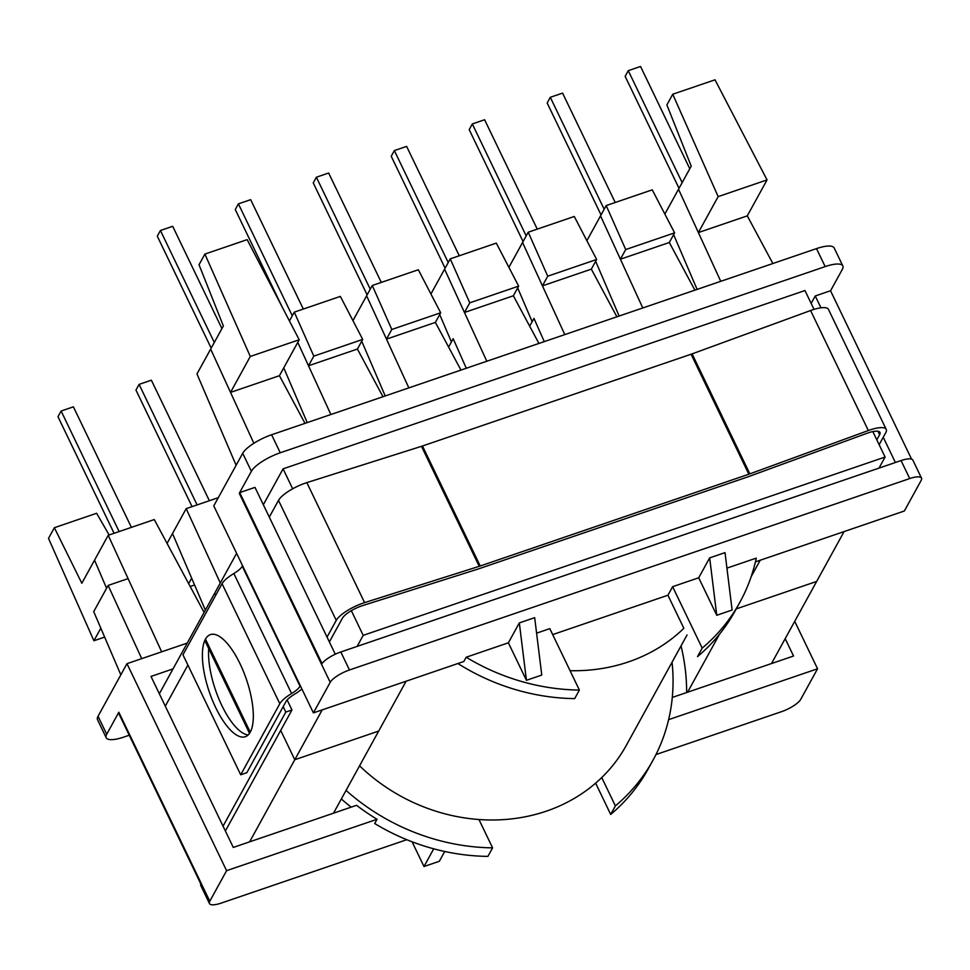 <?xml version="1.0" encoding="UTF-8"?>
<svg xmlns="http://www.w3.org/2000/svg" width="970" height="970" viewBox="0 0 970 970"><rect width="100%" height="100%" fill="white"/><g stroke="black" fill="none" stroke-linecap="round" stroke-linejoin="round"><path stroke-width="1.45" d="M292.673 488.795L283.082 468.849L263.343 504.727M236.607 553.337L159.347 693.78L214.661 593.228L215.667 595.337M322.21 709.87L294.783 759.728L280.694 730.434L294.783 759.728L378.688 731.065L406.115 681.207M879.014 468.098L885.089 457.052L363.204 635.35L357.13 646.396M363.204 635.35L351.334 610.676M751.168 576.653L760.201 560.236M736.242 608.905L816.667 581.43L771.502 663.553L816.667 581.43L736.242 608.905L816.667 581.43L844.094 531.572M814.024 309.381L804.967 290.551L283.082 468.849M885.089 457.052L872.83 431.577M719.522 634.174L687.597 692.216L719.522 634.174M294.783 759.728L378.688 731.065L333.51 813.187L378.688 731.065L294.783 759.728L249.617 841.851L294.783 759.728L280.694 730.434M681.025 645.911A222.809 197.14 -151.2 0 1 686.651 692.544A222.809 197.14 -151.2 0 0 681.025 645.911M574.689 698.606A203.664 180.202 -151.2 0 1 457.888 663.516A203.664 180.202 -151.2 0 0 574.689 698.606L579.381 690.07A203.664 180.202 -151.2 0 1 466.182 657.223L508.377 642.807L519.326 622.91L534.676 617.66L541.769 675.059L526.431 680.309L508.377 642.807L519.326 622.91L534.676 617.66L541.769 675.059L526.431 680.309L519.326 622.91L526.431 680.309L508.377 642.807L466.182 657.223L463.842 661.491L313.395 712.889L330.212 682.322A17.411 5.093 -25.7 0 1 349.467 669.979L909.727 478.562A17.411 5.093 -25.7 0 1 921.5 478.125A17.411 5.093 -25.7 0 1 921.16 480.429L904.355 510.996L921.16 480.429A17.411 5.093 -25.7 0 0 921.5 478.125A17.411 5.093 -25.7 0 0 909.727 478.562L901.057 460.568L340.809 651.973A17.411 5.093 154.3 0 0 322.016 663.589L239.723 492.59L254.989 487.376L335.28 654.216L254.989 487.376L239.723 492.59L322.016 663.589A17.411 5.093 154.3 0 1 340.809 651.973L901.057 460.568A17.411 5.093 154.3 0 1 912.843 460.12A17.411 5.093 154.3 0 0 901.057 460.568L909.727 478.562L349.467 669.979L340.809 651.973L349.467 669.979A17.411 5.093 -25.7 0 0 330.212 682.322L239.25 493.33L251.375 471.299A26.105 7.639 -25.7 0 1 280.257 452.772L825.167 266.604A26.105 7.639 -25.7 0 1 842.833 265.938A26.105 7.639 -25.7 0 1 842.324 269.405L830.55 290.806L842.324 269.405A26.105 7.639 -25.7 0 0 842.833 265.938A26.105 7.639 -25.7 0 0 825.167 266.604L816.51 248.611L271.6 434.766A26.105 7.639 154.3 0 0 242.706 453.293L213.776 505.891L313.395 712.889L330.212 682.322L239.25 493.33A17.411 5.093 -25.7 0 1 239.723 492.59A17.411 5.093 -25.7 0 0 239.25 493.33L251.375 471.299A26.105 7.639 -25.7 0 1 280.257 452.772L825.167 266.604L816.51 248.611A26.105 7.639 154.3 0 1 834.164 247.944A26.105 7.639 154.3 0 0 816.51 248.611L271.6 434.766A26.105 7.639 154.3 0 0 242.706 453.293L213.776 505.891L313.395 712.889L463.842 661.491L466.182 657.223A203.664 180.202 -151.2 0 0 579.381 690.07L574.689 698.606M204.1 612.422L154.266 519.556L108.216 535.294L81.832 583.261L54.368 527.704L48.5 538.374L93.908 640.758L104.639 637.084L93.908 640.758L100.819 628.184L93.908 640.758L48.5 538.374L54.368 527.704L96.624 513.275L109.125 534.979L96.624 513.275L54.368 527.704L81.832 583.261L94.539 560.163L106.579 588.256L94.539 560.163L108.216 535.294L128.088 578.617L108.216 535.294L154.266 519.556L204.1 612.422M161.663 651.816L128.088 578.617L108.131 585.431L128.088 578.617L161.663 651.816L187.234 643.086L141.717 658.642L108.131 585.431L93.726 611.633L108.131 585.431L141.717 658.642L161.663 651.816M626.293 745.409A173.121 153.175 -151.2 0 1 601.739 777.564A173.121 153.175 -151.2 0 1 478.95 819.517A173.121 153.175 -151.2 0 1 359.567 765.815A173.121 153.175 -151.2 0 0 478.95 819.517L492.59 847.853A203.664 180.202 28.8 0 1 346.035 790.404A203.664 180.202 28.8 0 0 492.59 847.853L487.898 856.389L492.59 847.853L478.95 819.517A173.121 153.175 -151.2 0 0 601.739 777.564L615.38 805.9A203.664 180.202 28.8 0 0 653.053 760.128A203.664 180.202 28.8 0 0 672.04 662.243A203.664 180.202 28.8 0 1 653.053 760.128L648.36 768.652A203.664 180.202 28.8 0 1 610.688 814.436L615.38 805.9A203.664 180.202 28.8 0 0 653.053 760.128L648.36 768.652A203.664 180.202 28.8 0 1 610.688 814.436L595.641 783.154L610.688 814.436L615.38 805.9L601.739 777.564A173.121 153.175 -151.2 0 0 626.293 745.409L687.051 634.962L626.293 745.409M683.85 628.305A173.121 153.175 -151.2 0 1 570.057 670.694A173.121 153.175 -151.2 0 0 683.85 628.305L667.93 595.228L552.682 634.598L667.93 595.228L683.85 628.305M97.546 719.728A26.105 7.639 -25.7 0 1 98.043 716.272L126.973 663.674L141.717 658.642L126.973 663.674L226.592 870.672L377.039 819.274A203.664 180.202 28.8 0 1 356.572 805.306A203.664 180.202 28.8 0 0 377.039 819.274L374.699 823.53A203.664 180.202 28.8 0 0 487.898 856.389A203.664 180.202 28.8 0 1 374.699 823.53L377.039 819.274L226.592 870.672L209.787 901.227A17.411 5.093 154.3 0 0 209.447 903.531A17.411 5.093 154.3 0 0 221.221 903.094L406.782 839.705L221.221 903.094A17.411 5.093 154.3 0 1 209.447 903.531L200.79 885.537A17.411 5.093 -25.7 0 1 200.814 883.912L118.51 712.914L200.814 883.912A17.411 5.093 -25.7 0 0 200.79 885.537L209.447 903.531A17.411 5.093 154.3 0 1 209.787 901.227L118.825 712.235L106.712 734.266A26.105 7.639 154.3 0 0 106.203 737.721A26.105 7.639 154.3 0 0 123.869 737.067L129.252 735.224L123.869 737.067A26.105 7.639 154.3 0 1 106.203 737.721L97.546 719.728A26.105 7.639 -25.7 0 1 98.043 716.272L126.973 663.674L226.592 870.672L209.787 901.227L118.825 712.235A17.411 5.093 154.3 0 0 118.51 712.914A17.411 5.093 154.3 0 1 118.825 712.235L106.712 734.266A26.105 7.639 154.3 0 0 106.203 737.721L97.546 719.728M233.285 847.428L356.572 805.306L233.285 847.428L150.993 676.429L173.036 668.9L150.993 676.429L233.285 847.428M735.163 610.87A203.664 180.202 -151.2 0 1 697.491 656.654L702.183 648.118L672.622 586.692L698.715 577.78L716.757 615.283L732.107 610.033L725.014 552.633L709.664 557.883L698.715 577.78L716.757 615.283L709.664 557.883L698.715 577.78L672.622 586.692L667.93 595.228L672.622 586.692L702.183 648.118L697.491 656.654A203.664 180.202 -151.2 0 0 735.163 610.87L739.855 602.346A203.664 180.202 -151.2 0 1 702.183 648.118A203.664 180.202 -151.2 0 0 739.855 602.346A203.664 180.202 -151.2 0 0 756.26 558.126A203.664 180.202 -151.2 0 1 739.855 602.346L735.163 610.87M549.82 628.645L579.381 690.07L549.82 628.645L536.592 633.168L549.82 628.645M726.93 568.141L756.26 558.126L726.93 568.141M544.267 341.61L533.961 318.378L529.668 326.175L532.154 321.676L517.677 287.92L532.154 321.676L533.961 318.378L544.267 341.61M435.384 322.416L386.484 339.124L391.783 329.473L372.274 285.495L418.325 269.757L440.683 312.776L391.783 329.473L372.274 285.495L418.325 269.757L440.683 312.776L391.783 329.473L386.484 339.124L366.611 295.801L372.274 285.495L352.947 320.633L366.611 295.801L408.843 387.879L386.484 339.124L435.384 322.416L440.683 312.776L435.384 322.416L460.956 370.079L435.384 322.416M620.4 259.208L625.711 249.557L674.611 232.848L652.252 189.841L606.201 205.567L625.711 249.557L674.611 232.848L652.252 189.841L606.201 205.567L625.711 249.557L620.4 259.208L669.312 242.5L674.611 232.848L669.312 242.5L694.884 290.151L669.312 242.5L620.4 259.208L642.77 307.963L600.539 215.873L586.874 240.706L606.201 205.567L600.539 215.873L620.4 259.208M385.199 395.954L361.725 341.197L385.199 395.954M538.932 343.441L513.36 295.777L518.659 286.126L496.3 243.118L450.25 258.857L469.759 302.834L518.659 286.126L496.3 243.118L450.25 258.857L469.759 302.834L518.659 286.126L513.36 295.777L464.46 312.486L469.759 302.834L464.46 312.486L513.36 295.777L538.932 343.441M486.819 361.24L444.587 269.163L450.25 258.857L444.587 269.163L486.819 361.24M430.922 293.995L444.587 269.163L430.922 293.995M451.426 341.913L439.701 314.559L451.426 341.913L453.184 338.712L466.291 368.248L453.184 338.712L448.601 347.054L451.426 341.913M564.795 334.601L542.436 285.847L591.336 269.139L596.635 259.487L574.276 216.48L528.226 232.218L547.735 276.195L596.635 259.487L574.276 216.48L528.226 232.218L547.735 276.195L596.635 259.487L591.336 269.139L616.908 316.802L591.336 269.139L542.436 285.847L547.735 276.195L542.436 285.847L522.563 242.512L508.898 267.344L528.226 232.218L522.563 242.512L564.795 334.601M672.283 697.442L793.545 656.023L785.191 638.66L793.545 656.023L672.283 697.442M382.98 396.718L357.409 349.054L308.508 365.763L313.807 356.123L294.298 312.134L340.349 296.396L362.707 339.415L313.807 356.123L294.298 312.134L340.349 296.396L362.707 339.415L313.807 356.123L308.508 365.763L330.867 414.517L297.766 342.361L308.508 365.763L357.409 349.054L362.707 339.415L357.409 349.054L382.98 396.718M655.975 754.563L781.48 711.689A17.411 5.093 154.3 0 0 800.747 699.334L817.552 668.779L800.747 699.334A17.411 5.093 154.3 0 1 781.48 711.689L655.975 754.563M668.621 719.655L817.552 668.779L794.721 621.334L817.552 668.779L668.621 719.655M755.412 561.872L904.355 510.996L755.412 561.872M341.343 798.94A203.664 180.202 28.8 0 0 351.14 807.161A203.664 180.202 28.8 0 1 341.343 798.94M619.127 316.038L595.653 261.282L619.127 316.038M698.376 232.57L747.288 215.861L767.052 179.911L715.011 79.807L672.744 94.235L718.152 196.619L767.052 179.911L715.011 79.807L672.744 94.235L718.152 196.619L767.052 179.911L747.288 215.861L772.86 263.513L747.288 215.861L698.376 232.57L718.152 196.619L698.376 232.57L720.746 281.324L678.515 189.235L691.222 166.137L666.887 104.905L672.744 94.235L666.887 104.905L691.222 166.137L664.85 214.067L678.515 189.235L698.376 232.57M697.103 289.399L673.629 234.643L697.103 289.399M911.557 459.137L830.526 290.745L815.249 295.971L820.947 307.805L815.249 295.971L811.15 303.416L815.249 295.971L830.526 290.745L911.557 459.137M883.234 437.24L895.395 462.508L883.234 437.24M191.66 578.168L172.514 533.524L167.07 543.418L186.191 508.644L172.514 533.524L191.66 578.168L188.653 583.637L191.66 578.168L205.361 610.13L191.66 578.168M190.193 586.498L194.582 585.007L190.193 586.498M211.169 348.133L157.298 236.183L160.426 230.496L172.696 226.301L221.924 328.587L172.696 226.301L160.426 230.496L214.297 342.446L160.426 230.496L157.298 236.183L211.169 348.133M289.436 320.973L294.298 312.134L289.436 320.973M307.223 422.593L283.749 367.836L307.223 422.593M220.287 582.994L186.191 508.644L218.286 497.683L186.191 508.644L220.287 582.994M210.66 349.079L223.367 325.981L199.032 264.737L204.888 254.079L247.156 239.638L299.209 339.755L250.296 356.463L204.888 254.079L247.156 239.638L299.209 339.755L250.296 356.463L204.888 254.079L199.032 264.737L223.367 325.981L196.971 373.947L236.122 465.26L196.971 373.947L210.66 349.079L230.533 392.401L250.296 356.463L230.533 392.401L253.861 443.278L230.533 392.401L279.433 375.693L299.209 339.755L279.433 375.693L230.533 392.401L210.66 349.079M305.004 423.356L279.433 375.693L305.004 423.356M526.201 235.892L472.317 123.942L469.201 129.628L523.072 241.578L469.201 129.628L472.317 123.942L484.6 119.746L472.317 123.942L526.201 235.892M537.247 229.126L484.6 119.746L537.247 229.126M550.293 97.303L547.165 102.99L601.048 214.94L547.165 102.99L550.293 97.303L562.576 93.108L550.293 97.303L604.177 209.253L550.293 97.303M615.222 202.487L562.576 93.108L615.222 202.487M628.269 70.664L625.141 76.351L679.024 188.301L625.141 76.351L628.269 70.664L640.552 66.469L628.269 70.664L682.153 182.615L628.269 70.664M689.779 168.756L640.552 66.469L689.779 168.756M391.225 156.267L394.353 150.58L406.624 146.385L459.271 255.765L406.624 146.385L394.353 150.58L448.225 262.531L394.353 150.58L391.225 156.267L445.097 268.217L391.225 156.267M313.249 182.906L316.378 177.219L328.648 173.024L381.295 282.415L328.648 173.024L316.378 177.219L370.249 289.169L316.378 177.219L313.249 182.906L367.121 294.856L313.249 182.906M235.273 209.544L238.402 203.858L250.672 199.662L303.319 309.054L250.672 199.662L238.402 203.858L292.273 315.808L238.402 203.858L235.273 209.544L282.137 306.92L235.273 209.544M433.723 848.811L423.987 866.525L439.337 861.275L444.721 851.478L439.337 861.275L423.987 866.525L412.092 841.802L423.987 866.525L433.723 848.811M120.826 674.841L93.726 611.633L120.826 674.841M139.086 384.387L135.958 390.073L192.06 506.643L135.958 390.073L139.086 384.387L151.368 380.191L139.086 384.387L197.104 504.921L139.086 384.387M209.374 500.726L151.368 380.191L209.374 500.726M61.11 411.025L57.982 416.712L114.084 533.282L57.982 416.712L61.11 411.025L73.393 406.83L61.11 411.025L119.128 531.56L61.11 411.025M131.399 527.365L73.393 406.83L131.399 527.365M205.482 639.157A53.956 19.582 71.1 0 1 210.417 634.598A53.956 19.582 71.1 0 1 243.385 671.288A53.956 19.582 71.1 0 1 250.236 732.156L205.482 639.157L205.604 642.091L249.532 733.369L205.604 642.091L205.482 639.157A53.956 19.582 71.1 0 1 210.417 634.598A53.956 19.582 -108.9 0 0 215.74 707.688A53.956 19.582 -108.9 0 0 245.301 736.727A53.956 19.582 -108.9 0 0 246.392 679.327A53.956 19.582 -108.9 0 0 210.417 634.598A53.956 19.582 71.1 0 1 243.385 671.288A53.956 19.582 71.1 0 1 250.236 732.156L205.482 639.157M285.81 712.065L283.191 706.621L285.81 712.065L291.958 709.967L287.144 699.976L291.958 709.967L225.379 830.987L291.958 709.967L285.81 712.065L223.052 826.161L285.81 712.065M165.3 706.16L187.901 665.068L165.3 706.16M301.888 688.979A24.371 7.129 -25.7 0 1 294.371 694.338A17.411 5.093 154.3 0 0 285.944 701.625L246.841 772.702L240.706 774.8L182.954 654.798L222.057 583.722A24.371 7.129 -25.7 0 1 233.843 573.525A17.411 5.093 154.3 0 0 242.27 566.25L242.561 565.704M248.138 734.969A53.956 19.582 71.1 0 1 221.875 705.59A53.956 19.582 71.1 0 1 208.72 648.578M240.706 774.8L279.809 703.723A24.371 7.129 -25.7 0 1 291.594 693.526A17.411 5.093 154.3 0 0 300.021 686.239L300.312 685.705M876.807 439.846L879.62 434.742A17.411 5.093 154.3 0 0 879.96 432.426A17.411 5.093 154.3 0 0 867.18 433.226L748.682 476.573A24.371 7.129 -25.7 0 1 747.276 477.07L478.659 568.832A24.371 7.129 -25.7 0 1 477.264 569.293L362.634 605.595A17.411 5.093 154.3 0 0 342.386 618.278L329.376 641.934M269.296 517.107L278.499 500.374A24.371 7.129 -25.7 0 1 306.847 482.623L421.477 446.321A17.411 5.093 154.3 0 0 422.471 445.994L691.089 354.232A17.411 5.093 154.3 0 0 692.095 353.868L810.593 310.533A24.371 7.129 -25.7 0 1 828.477 309.418L886.228 429.407A24.371 7.129 -25.7 0 1 885.768 432.644L879.135 444.684M327.048 637.096L336.25 620.376A24.371 7.129 -25.7 0 1 364.599 602.625L479.228 566.322A17.411 5.093 154.3 0 0 480.223 565.995L748.84 474.221A17.411 5.093 154.3 0 0 749.846 473.869L868.344 430.522A24.371 7.129 -25.7 0 1 886.228 429.407M716.757 615.283L732.107 610.033L725.014 552.633L709.664 557.883L716.757 615.283M106.712 734.266L98.043 716.272L106.712 734.266M251.375 471.299L242.706 453.293L251.375 471.299M280.257 452.772L271.6 434.766L280.257 452.772M279.809 703.723L222.057 583.722M879.62 434.742L877.947 431.25M291.594 693.526L233.843 573.525M300.021 686.239L242.27 566.25M336.25 620.376L278.499 500.374M364.599 602.625L306.847 482.623M479.228 566.322L421.477 446.321M480.223 565.995L422.471 445.994M748.84 474.221L691.089 354.232M749.846 473.869L692.095 353.868M868.344 430.522L810.593 310.533M834.164 247.944L842.833 265.938L834.164 247.944M912.843 460.12L921.5 478.125L912.843 460.12"/></g></svg>
